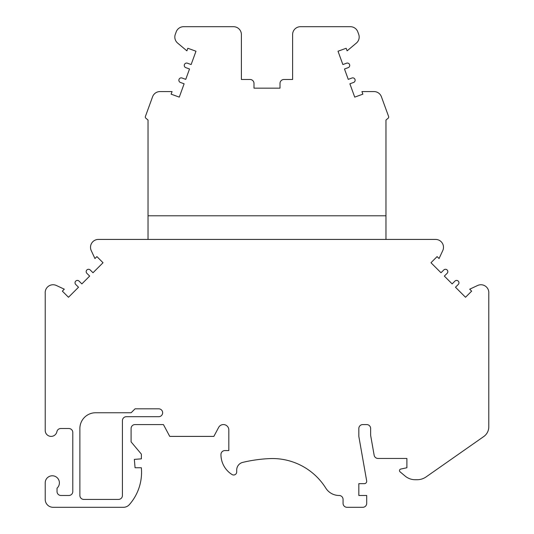 <?xml version="1.0" encoding="UTF-8"?>
<svg xmlns="http://www.w3.org/2000/svg" width="534" height="534" viewBox="0 0 534 534"><rect width="100%" height="100%" fill="white"/><g stroke="black" fill="none" stroke-linecap="round" stroke-linejoin="round"><path stroke-width="0.8" d="M385.969 203.474L385.969 120.037L388.131 118.228A1.575 1.575 0 0 0 388.598 116.479L381.416 96.761A7.877 7.877 0 0 0 374.014 91.574L361.925 91.574L362.866 94.164L354.723 97.128L349.877 83.805L353.575 82.456A2.363 2.363 0 0 0 354.99 79.426A2.363 2.363 0 0 0 351.959 78.011L348.255 79.359L344.483 68.993L348.188 67.651A2.363 2.363 0 0 0 349.596 64.621A2.363 2.363 0 0 0 346.573 63.206L342.868 64.554L338.015 51.231L346.159 48.26L347.107 50.857L356.365 43.08A7.877 7.877 0 0 0 358.708 34.35L357.807 31.886A7.877 7.877 0 0 0 350.404 26.7L300.482 26.7A7.877 7.877 0 0 0 292.605 34.576L292.605 79.486L283.941 79.486A3.938 3.938 0 0 0 280.003 83.424L280.003 88.157L253.997 88.157L253.997 83.424A3.938 3.938 0 0 0 250.059 79.486L241.395 79.486L241.395 34.576A7.877 7.877 0 0 0 233.518 26.7L183.596 26.7A7.877 7.877 0 0 0 176.193 31.886L175.292 34.35A7.877 7.877 0 0 0 177.635 43.08L186.893 50.857L187.841 48.26L195.985 51.231L191.132 64.554L187.427 63.206A2.363 2.363 0 0 0 184.404 64.621A2.363 2.363 0 0 0 185.812 67.651L189.517 68.993L185.745 79.359L182.041 78.011A2.363 2.363 0 0 0 179.01 79.426A2.363 2.363 0 0 0 180.425 82.456L184.123 83.805L179.277 97.128L171.134 94.164L172.075 91.574L159.986 91.574A7.877 7.877 0 0 0 152.584 96.761L145.402 116.479A1.575 1.575 0 0 0 145.869 118.228L148.031 120.037L148.031 239.426L98.396 239.426A7.877 7.877 0 0 0 91.254 250.633L94.945 258.549L96.901 256.6L103.029 262.728L92.996 272.754L90.213 269.97A2.363 2.363 0 0 0 86.868 269.97A2.363 2.363 0 0 0 86.868 273.315L89.659 276.098L81.856 283.901L79.072 281.111A2.363 2.363 0 0 0 75.728 281.111A2.363 2.363 0 0 0 75.728 284.455L78.511 287.239L68.485 297.271L62.358 291.143L64.307 289.194L56.39 285.496A7.877 7.877 0 0 0 45.216 293.373L45.216 430.484A5.907 5.907 0 0 0 56.911 431.666A3.938 3.938 0 0 1 60.776 428.515L68.853 428.515A3.938 3.938 0 0 1 72.791 432.453L72.791 491.54A3.938 3.938 0 0 1 68.853 495.485L60.969 495.485A3.938 3.938 0 0 1 57.031 491.54L57.031 488.163A7.089 7.089 0 0 0 55.202 476.401A7.089 7.089 0 0 0 45.216 482.876L45.216 499.423A7.877 7.877 0 0 0 53.14 507.3L123.447 507.3A7.877 7.877 0 0 0 129.362 504.623A48.928 48.928 0 0 0 141.343 467.751L135.069 467.751L134.341 459.387L141.376 458.846L141.376 454.127L131.09 441.878L131.09 428.515A3.938 3.938 0 0 1 135.035 424.577L163.437 424.577L169.739 436.391L213.86 436.391L218.633 427.44A5.413 5.413 0 0 1 228.826 429.99L228.826 450.576L224.887 450.576A3.938 3.938 0 0 0 220.949 454.514A23.636 23.636 0 0 0 232.016 474.526A3.064 3.064 0 0 0 236.709 471.936L236.709 470.04A7.877 7.877 0 0 1 242.756 462.377A143.626 143.626 0 0 1 269.456 458.606A63.032 63.032 0 0 1 325.78 488.096A15.76 15.76 0 0 0 339.13 495.485A3.938 3.938 0 0 1 343.068 499.423L343.068 503.362A3.938 3.938 0 0 0 347.007 507.3L362.766 507.3A3.938 3.938 0 0 0 366.704 503.362L366.704 495.485L358.828 495.485L358.828 483.664L364.321 483.664A2.383 2.383 0 0 0 366.671 480.867L358.828 436.391L358.828 428.515A3.938 3.938 0 0 1 362.766 424.577L366.704 424.577A3.938 3.938 0 0 1 370.643 428.515L370.643 435.357L374.14 455.195A3.938 3.938 0 0 0 378.019 458.452L406.888 458.452L406.888 467.757L400.74 469.066A1.575 1.575 0 0 0 400.059 471.816L405.092 476.041A15.76 15.76 0 0 0 415.225 479.726L417.121 479.726A15.76 15.76 0 0 0 426.159 476.875L483.744 436.552A11.815 11.815 0 0 0 488.784 426.873L488.784 293.373A7.877 7.877 0 0 0 477.61 285.496L469.693 289.194L471.642 291.143L465.514 297.271L455.489 287.239L458.272 284.455A2.363 2.363 0 0 0 458.272 281.111A2.363 2.363 0 0 0 454.928 281.111L452.144 283.901L444.341 276.098L447.132 273.315A2.363 2.363 0 0 0 447.132 269.97A2.363 2.363 0 0 0 443.787 269.97L441.004 272.754L430.971 262.728L437.099 256.6L439.055 258.549L442.746 250.633A7.877 7.877 0 0 0 435.604 239.426L148.031 239.426M148.031 120.037L148.031 203.474M385.969 120.037L385.969 239.426M148.031 215.789L385.969 215.789M158.705 416.694L126.364 416.694A3.938 3.938 0 0 0 122.426 420.632L122.426 495.485A3.938 3.938 0 0 1 118.488 499.423L83.818 499.423A3.938 3.938 0 0 1 79.88 495.485L79.88 428.515A15.76 15.76 0 0 1 95.639 412.755L131.13 412.755L135.069 408.817L158.705 408.817A3.938 3.938 0 0 1 162.65 412.755A3.938 3.938 0 0 1 158.705 416.694M397.79 239.426L413.543 239.426L397.79 239.426"/></g></svg>
